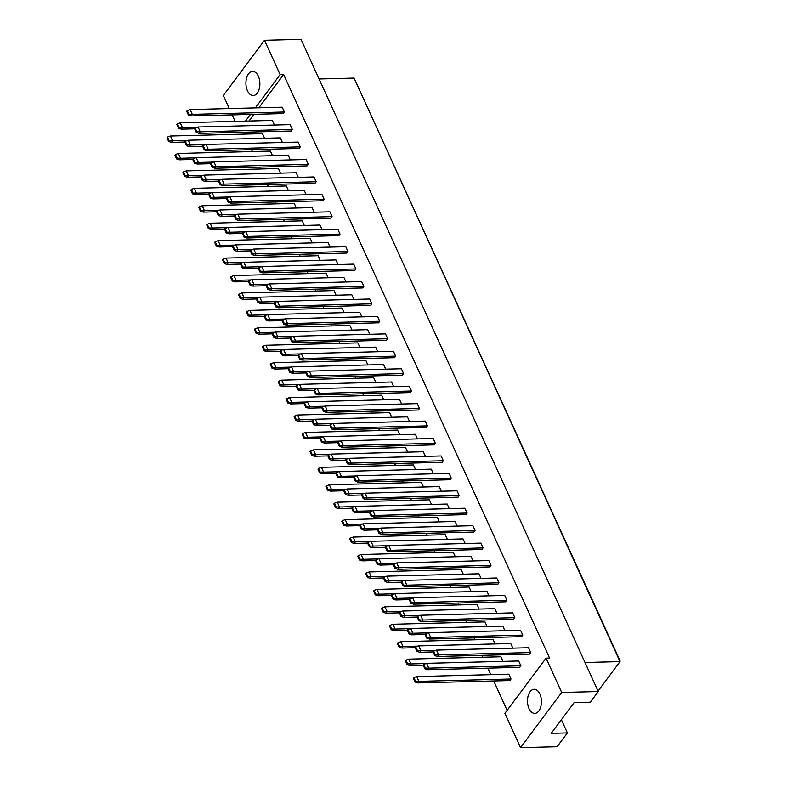 <?xml version="1.0" encoding="UTF-8"?>
<svg xmlns="http://www.w3.org/2000/svg" width="787" height="787" viewBox="0 0 787 787"><rect width="100%" height="100%" fill="white"/><g stroke="black" fill="none" stroke-linecap="round" stroke-linejoin="round"><path stroke-width="1.18" d="M529.031 708.625A12.061 6.975 88.5 0 1 528.107 696.042A12.061 6.975 88.5 0 1 534.157 689.274A12.061 6.975 88.5 0 1 539.902 694.045A12.061 6.975 88.5 0 1 540.826 706.618A12.061 6.975 88.5 0 1 534.776 713.396A12.061 6.975 88.5 0 1 529.031 708.625M504.91 713.327L546.05 658.139L561.692 692.462L520.551 747.65L504.91 713.327M520.551 747.65L557.107 746.715L567.388 732.913L551.225 733.327L574.126 702.614L590.289 702.201L598.248 691.527L561.692 692.462M229.302 108.557L223.341 95.473L264.481 40.285L301.037 39.35L598.248 691.527M264.481 40.285L280.123 74.617L283.645 74.519L549.562 658.05L546.05 658.139M243.636 132.226L244.501 134.105M251.584 149.658L252.45 151.547M259.533 167.1L260.389 168.979M267.482 184.532L268.337 186.421M275.43 201.974L276.286 203.853M283.369 219.406L284.235 221.295M291.318 236.848L292.174 238.727M299.267 254.28L300.122 256.168M307.215 271.722L308.071 273.601M315.154 289.154L316.02 291.042M323.103 306.596L323.969 308.474M331.052 324.028L331.907 325.916M339 341.469L339.856 343.348M346.949 358.902L347.805 360.79M354.888 376.343L355.754 378.222M362.837 393.775L363.692 395.664M370.785 411.217L371.641 413.096M378.734 428.649L379.59 430.538M386.673 446.091L387.538 447.97M394.621 463.523L395.487 465.412M402.57 480.965L403.426 482.844M410.519 498.397L411.375 500.286M418.468 515.839L419.323 517.718M426.406 533.271L427.272 535.16M434.355 550.713L435.211 552.592M442.304 568.145L443.16 570.034M450.253 585.587L451.108 587.466M458.191 603.019L459.057 604.908M466.14 620.461L467.006 622.34M474.089 637.893L474.945 639.782M482.038 655.335L482.893 657.214M487.881 668.153L490.842 674.656M493.724 680.971L507.113 710.366M235.146 121.375L232.175 114.872M280.123 74.617L255.322 107.888M250.463 114.4L245.465 121.109M258.333 76.191A12.061 6.975 88.5 0 1 259.257 88.764A12.061 6.975 88.5 0 1 253.207 95.542A12.061 6.975 88.5 0 1 247.462 90.771A12.061 6.975 88.5 0 1 246.538 78.198A12.061 6.975 88.5 0 1 252.588 71.42A12.061 6.975 88.5 0 1 258.333 76.191M567.388 732.913L561.377 719.712M597.677 690.258L598.661 690.238L620.008 661.601L354.081 78.08L319.099 78.975M585.016 662.497L620.008 661.601L620.018 660.677L354.081 78.08M283.645 74.519L258.834 107.799M253.975 114.312L248.977 121.021M530.743 652.551L438.654 654.912L436.46 650.111L528.549 647.74L530.743 652.551L529.572 654.115L437.483 656.476L438.654 654.912L435.28 654.853L433.588 651.144L433.047 651.872L434.739 655.581L435.28 654.853M520.876 665.772L428.797 668.133L426.603 663.333L518.692 660.972L520.876 665.772L519.715 667.337L427.626 669.698L428.797 668.133L425.423 668.074L423.731 664.376L423.19 665.104L424.872 668.802L425.423 668.074M511.019 679.004L418.93 681.365L416.746 676.554L508.835 674.193L511.019 679.004L509.858 680.558L417.769 682.929L418.93 681.365L415.566 681.306L413.873 677.597L413.332 678.325L415.015 682.034L415.566 681.306M522.794 635.109L430.705 637.48L428.512 632.669L520.601 630.308L522.794 635.109L521.624 636.673L429.545 639.034L430.705 637.48L427.331 637.421L425.639 633.712L425.098 634.44L426.79 638.149L427.331 637.421M435.89 650.318L420.848 650.701L418.654 645.891L510.743 643.53L512.849 648.144M426.033 663.539L410.991 663.923L408.797 659.122L500.886 656.761L502.991 661.375M514.846 617.677L422.757 620.038L420.573 615.237L512.652 612.866L514.846 617.677L513.685 619.241L421.596 621.602L422.757 620.038L419.382 619.979L417.7 616.27L417.149 616.998L418.841 620.707L419.382 619.979M427.941 632.876L412.9 633.26L410.706 628.459L502.795 626.098L504.9 630.712M418.084 646.107L403.042 646.491L400.849 641.68L492.937 639.319L495.043 643.933M506.897 600.235L414.808 602.606L412.624 597.795L504.713 595.434L506.897 600.235L505.736 601.799L413.647 604.16L414.808 602.606L411.444 602.547L409.752 598.838L409.21 599.566L410.893 603.275L411.444 602.547M419.992 615.444L404.951 615.827L402.767 611.017L494.846 608.656L496.951 613.27M410.135 628.665L395.094 629.049L392.9 624.248L484.989 621.887L487.094 626.501M498.948 582.803L406.869 585.164L404.675 580.363L496.764 577.992L498.948 582.803L497.787 584.367L405.698 586.728L406.869 585.164L403.495 585.105L401.803 581.396L401.262 582.124L402.954 585.833L403.495 585.105M412.054 598.002L397.002 598.386L394.818 593.585L486.907 591.224L489.002 595.838M402.187 611.233L387.145 611.617L384.961 606.807L477.04 604.446L479.145 609.059M491.009 565.361L398.92 567.732L396.727 562.921L488.816 560.56L491.009 565.361L489.839 566.925L397.75 569.286L398.92 567.732L395.546 567.663L393.854 563.964L393.313 564.692L395.005 568.401L395.546 567.663M404.105 580.57L389.063 580.954L386.87 576.143L478.958 573.782L481.064 578.396M394.248 593.792L379.196 594.175L377.012 589.374L469.101 587.013L471.197 591.627M483.061 547.929L390.972 550.29L388.778 545.489L480.867 543.119L483.061 547.929L481.9 549.493L389.811 551.854L390.972 550.29L387.598 550.231L385.905 546.522L385.364 547.25L387.056 550.959L387.598 550.231M396.156 563.128L381.115 563.512L378.921 558.711L471.01 556.35L473.115 560.964M386.299 576.359L371.257 576.743L369.064 571.933L461.152 569.572L463.258 574.185M475.112 530.487L383.023 532.858L380.839 528.047L472.918 525.686L475.112 530.487L473.951 532.051L381.862 534.412L383.023 532.858L379.649 532.789L377.967 529.09L377.416 529.818L379.108 533.527L379.649 532.789M388.207 545.696L373.166 546.08L370.972 541.269L463.061 538.908L465.166 543.522M378.35 558.918L363.309 559.301L361.115 554.501L453.204 552.13L455.309 556.753M467.163 513.055L375.074 515.416L372.89 510.615L464.979 508.245L467.163 513.055L466.002 514.619L373.914 516.98L375.074 515.416L371.71 515.357L370.018 511.648L369.477 512.376L371.159 516.085L371.71 515.357M380.259 528.254L365.217 528.638L363.033 523.837L455.122 521.476L457.217 526.09M370.402 541.476L355.36 541.869L353.176 537.059L445.255 534.698L447.36 539.311M459.224 495.613L367.135 497.984L364.942 493.174L457.031 490.813L459.224 495.613L458.054 497.177L365.965 499.538L367.135 497.984L363.761 497.915L362.069 494.216L361.528 494.944L363.22 498.653L363.761 497.915M372.32 510.822L357.278 511.206L355.085 506.395L447.173 504.034L449.279 508.648M362.453 524.044L347.411 524.427L345.227 519.627L437.316 517.256L439.412 521.879M451.276 478.181L359.187 480.542L356.993 475.742L449.082 473.371L451.276 478.181L450.105 479.745L358.026 482.106L359.187 480.542L355.813 480.483L354.12 476.774L353.579 477.502L355.271 481.211L355.813 480.483M364.371 493.38L349.33 493.764L347.136 488.963L439.225 486.602L441.33 491.216M354.514 506.602L339.472 506.995L337.279 502.185L429.368 499.824L431.473 504.437M443.327 460.739L351.238 463.11L349.054 458.3L441.133 455.939L443.327 460.739L442.166 462.303L350.077 464.664L351.238 463.11L347.864 463.041L346.182 459.342L345.631 460.07L347.323 463.779L347.864 463.041M356.422 475.948L341.381 476.332L339.187 471.521L431.276 469.16L433.381 473.774M346.565 489.17L331.524 489.553L329.33 484.753L421.419 482.382L423.524 487.005M435.378 443.307L343.289 445.668L341.105 440.868L433.194 438.497L435.378 443.307L434.217 444.871L342.129 447.232L343.289 445.668L339.925 445.609L338.233 441.901L337.692 442.628L339.374 446.337L339.925 445.609M348.474 458.506L333.432 458.89L331.248 454.089L423.327 451.728L425.433 456.342M338.617 471.728L323.575 472.121L321.381 467.311L413.47 464.95L415.575 469.564M427.43 425.865L335.351 428.236L333.157 423.426L425.246 421.065L427.43 425.865L426.269 427.43L334.18 429.791L335.351 428.236L331.976 428.167L330.284 424.468L329.743 425.196L331.435 428.905L331.976 428.167M340.535 441.074L325.484 441.458L323.3 436.647L415.388 434.286L417.484 438.9M330.668 454.296L315.626 454.679L313.442 449.879L405.521 447.508L407.627 452.132M419.491 408.433L327.402 410.794L325.208 405.994L417.297 403.623L419.491 408.433L418.32 409.997L326.231 412.358L327.402 410.794L324.028 410.735L322.336 407.027L321.794 407.755L323.487 411.463L324.028 410.735M332.586 423.632L317.545 424.016L315.351 419.215L407.44 416.854L409.545 421.468M322.729 436.854L307.678 437.247L305.494 432.437L397.583 430.076L399.678 434.69M411.542 390.991L319.453 393.362L317.259 388.552L409.348 386.191L411.542 390.991L410.381 392.556L318.292 394.917L319.453 393.362L316.079 393.293L314.387 389.595L313.846 390.322L315.538 394.031L316.079 393.293M324.637 406.2L309.596 406.584L307.402 401.773L399.491 399.412L401.596 404.026M314.78 419.422L299.739 419.805L297.545 415.005L389.634 412.634L391.739 417.258M403.593 373.559L311.504 375.92L309.321 371.12L401.4 368.749L403.593 373.559L402.432 375.124L310.344 377.485L311.504 375.92L308.13 375.861L306.448 372.153L305.897 372.881L307.589 376.589L308.13 375.861M316.689 388.758L301.647 389.142L299.453 384.341L391.542 381.98L393.648 386.594M306.832 401.98L291.79 402.373L289.596 397.563L381.685 395.202L383.79 399.816M395.645 356.118L303.556 358.488L301.372 353.678L393.461 351.317L395.645 356.118L394.484 357.682L302.395 360.043L303.556 358.488L300.191 358.419L298.499 354.721L297.958 355.449L299.64 359.157L300.191 358.419M308.74 371.326L293.699 371.71L291.515 366.899L383.603 364.538L385.699 369.152M298.883 384.548L283.841 384.932L281.657 380.131L373.736 377.76L375.842 382.384M387.706 338.685L295.617 341.046L293.423 336.246L385.512 333.875L387.706 338.685L386.535 340.25L294.446 342.611L295.617 341.046L292.243 340.987L290.551 337.279L290.01 338.007L291.702 341.715L292.243 340.987M300.801 353.884L285.76 354.268L283.566 349.467L375.655 347.106L377.76 351.72M290.934 367.106L275.893 367.499L273.709 362.689L365.798 360.328L367.893 364.942M379.757 321.244L287.668 323.614L285.474 318.804L377.563 316.443L379.757 321.244L378.586 322.808L286.507 325.169L287.668 323.614L284.294 323.546L282.602 319.847L282.061 320.575L283.753 324.283L284.294 323.546M292.853 336.452L277.811 336.836L275.617 332.025L367.706 329.664L369.811 334.278M282.995 349.674L267.954 350.058L265.76 345.257L357.849 342.886L359.954 347.51M371.808 303.812L279.719 306.173L277.536 301.372L369.615 299.001L371.808 303.812L370.647 305.376L278.559 307.737L279.719 306.173L276.345 306.113L274.663 302.405L274.112 303.133L275.804 306.841L276.345 306.113M284.904 319.01L269.862 319.394L267.669 314.593L359.757 312.232L361.863 316.846M275.047 332.232L260.005 332.626L257.811 327.815L349.9 325.454L352.005 330.068M363.86 286.37L271.771 288.74L269.587 283.93L361.676 281.569L363.86 286.37L362.699 287.934L270.61 290.295L271.771 288.74L268.406 288.672L266.714 284.973L266.173 285.701L267.855 289.4L268.406 288.672M276.955 301.578L261.914 301.962L259.73 297.152L351.809 294.791L353.914 299.404M267.098 314.8L252.056 315.184L249.863 310.383L341.952 308.012L344.057 312.636M355.911 268.938L263.832 271.299L261.638 266.498L353.727 264.127L355.911 268.938L354.75 270.502L262.661 272.863L263.832 271.299L260.458 271.24L258.766 267.531L258.225 268.259L259.917 271.968L260.458 271.24M269.016 284.137L253.965 284.52L251.781 279.719L343.87 277.358L345.965 281.972M259.149 297.358L244.108 297.752L241.924 292.941L334.003 290.58L336.108 295.194M347.972 251.496L255.883 253.867L253.689 249.056L345.778 246.695L347.972 251.496L346.801 253.06L254.713 255.421L255.883 253.867L252.509 253.798L250.817 250.099L250.276 250.827L251.968 254.526L252.509 253.798M261.068 266.704L246.026 267.088L243.832 262.278L335.921 259.917L338.026 264.53M251.21 279.926L236.159 280.31L233.975 275.509L326.064 273.138L328.159 277.762M340.023 234.064L247.935 236.425L245.741 231.624L337.83 229.253L340.023 234.064L338.863 235.628L246.774 237.989L247.935 236.425L244.56 236.366L242.868 232.657L242.327 233.385L244.019 237.094L244.56 236.366M253.119 249.263L238.077 249.646L235.884 244.846L327.972 242.485L330.078 247.098M243.262 262.484L228.22 262.878L226.026 258.067L318.115 255.706L320.22 260.32M332.075 216.622L239.986 218.993L237.802 214.182L329.881 211.821L332.075 216.622L330.914 218.186L238.825 220.547L239.986 218.993L236.612 218.924L234.929 215.225L234.378 215.953L236.07 219.652L236.612 218.924M245.17 231.831L230.129 232.214L227.935 227.404L320.024 225.043L322.129 229.656M235.313 245.052L220.271 245.436L218.078 240.635L310.167 238.264L312.272 242.888M324.126 199.19L232.037 201.551L229.853 196.75L321.942 194.379L324.126 199.19L322.965 200.754L230.876 203.115L232.037 201.551L228.673 201.492L226.981 197.783L226.44 198.511L228.122 202.22L228.673 201.492M237.221 214.389L222.18 214.772L219.996 209.972L312.085 207.611L314.18 212.224M227.364 227.61L212.323 228.004L210.139 223.193L302.218 220.832L304.323 225.446M316.187 181.748L224.098 184.119L221.904 179.308L313.993 176.947L316.187 181.748L315.016 183.312L222.928 185.673L224.098 184.119L220.724 184.05L219.032 180.351L218.491 181.079L220.183 184.778L220.724 184.05M229.283 196.957L214.241 197.34L212.047 192.53L304.136 190.169L306.241 194.782M219.416 210.178L204.374 210.562L202.19 205.761L294.279 203.39L296.374 208.014M308.238 164.316L216.15 166.677L213.956 161.876L306.045 159.505L308.238 164.316L307.068 165.88L214.989 168.241L216.15 166.677L212.775 166.618L211.083 162.909L210.542 163.637L212.234 167.346L212.775 166.618M221.334 179.515L206.292 179.898L204.099 175.098L296.187 172.737L298.293 177.35M211.477 192.736L196.435 193.13L194.241 188.319L286.33 185.958L288.435 190.572M300.29 146.874L208.201 149.235L206.017 144.434L298.096 142.073L300.29 146.874L299.129 148.438L207.04 150.799L208.201 149.235L204.827 149.176L203.144 145.477L202.593 146.205L204.286 149.904L204.827 149.176M213.385 162.083L198.344 162.466L196.15 157.656L288.239 155.295L290.344 159.909M203.528 175.304L188.487 175.688L186.293 170.887L278.382 168.516L280.487 173.14M292.341 129.442L200.252 131.803L198.068 127.002L290.157 124.631L292.341 129.442L291.18 130.996L199.091 133.367L200.252 131.803L196.888 131.744L195.196 128.035L194.655 128.763L196.337 132.472L196.888 131.744M205.437 144.641L190.395 145.024L188.211 140.224L280.29 137.863L282.395 142.477M195.579 157.862L180.538 158.256L178.344 153.445L270.433 151.084L272.538 155.698M284.392 112L192.313 114.361L190.12 109.56L282.208 107.199L284.392 112L283.231 113.564L191.143 115.925L192.313 114.361L188.939 114.302L187.247 110.593L186.706 111.331L188.398 115.03L188.939 114.302M197.498 127.209L182.446 127.592L180.262 122.782L272.351 120.421L274.447 125.035M187.631 140.43L172.589 140.814L170.405 136.013L262.484 133.642L264.589 138.266M190.12 109.56L187.247 110.593M188.398 115.03L191.143 115.925M179.082 127.533L177.39 123.825L176.849 124.553L178.531 128.261L179.082 127.533L182.446 127.592L181.285 129.157L194.674 128.812M180.262 122.782L177.39 123.825M178.531 128.261L181.285 129.157M169.215 140.755L167.533 137.046L166.982 137.774L168.674 141.483L169.215 140.755L172.589 140.814L171.428 142.378L184.807 142.034M170.405 136.013L167.533 137.046M168.674 141.483L171.428 142.378M198.068 127.002L195.196 128.035M196.337 132.472L199.091 133.367M187.021 144.965L185.339 141.257L184.788 141.985L186.48 145.693L187.021 144.965L190.395 145.024L189.234 146.589L202.613 146.244M188.211 140.224L185.339 141.257M186.48 145.693L189.234 146.589M177.164 158.187L175.471 154.488L174.93 155.216L176.622 158.925L177.164 158.187L180.538 158.256L179.377 159.81L192.756 159.466M178.344 153.445L175.471 154.488M176.622 158.925L179.377 159.81M206.017 144.434L203.144 145.477M204.286 149.904L207.04 150.799M221.904 179.308L219.032 180.351M220.183 184.778L222.928 185.673M237.802 214.182L234.929 215.225M236.07 219.652L238.825 220.547M253.689 249.056L250.817 250.099M251.968 254.526L254.713 255.421M194.969 162.407L193.277 158.699L192.736 159.427L194.428 163.135L194.969 162.407L198.344 162.466L197.183 164.03L210.562 163.686M196.15 157.656L193.277 158.699M194.428 163.135L197.183 164.03M210.867 197.281L209.175 193.572L208.634 194.3L210.316 198.009L210.867 197.281L214.241 197.34L213.07 198.904L226.459 198.56M212.047 192.53L209.175 193.572M210.316 198.009L213.07 198.904M226.754 232.155L225.072 228.446L224.521 229.174L226.213 232.883L226.754 232.155L230.129 232.214L228.968 233.778L242.347 233.434M227.935 227.404L225.072 228.446M226.213 232.883L228.968 233.778M242.652 267.029L240.96 263.32L240.419 264.048L242.111 267.757L242.652 267.029L246.026 267.088L244.855 268.652L258.244 268.308M243.832 262.278L240.96 263.32M242.111 267.757L244.855 268.652M185.112 175.629L183.42 171.92L182.879 172.648L184.571 176.357L185.112 175.629L188.487 175.688L187.316 177.252L200.705 176.908M186.293 170.887L183.42 171.92M184.571 176.357L187.316 177.252M201.01 210.503L199.318 206.794L198.777 207.522L200.459 211.231L201.01 210.503L204.374 210.562L203.213 212.126L216.602 211.782M202.19 205.761L199.318 206.794M200.459 211.231L203.213 212.126M216.897 245.377L215.205 241.668L214.664 242.396L216.356 246.105L216.897 245.377L220.271 245.436L219.111 247L232.49 246.656M218.078 240.635L215.205 241.668M216.356 246.105L219.111 247M232.795 280.251L231.103 276.542L230.561 277.27L232.244 280.979L232.795 280.251L236.159 280.31L234.998 281.874L248.387 281.53M233.975 275.509L231.103 276.542M232.244 280.979L234.998 281.874M213.956 161.876L211.083 162.909M212.234 167.346L214.989 168.241M229.853 196.75L226.981 197.783M228.122 202.22L230.876 203.115M245.741 231.624L242.868 232.657M244.019 237.094L246.774 237.989M261.638 266.498L258.766 267.531M259.917 271.968L262.661 272.863M202.918 179.839L201.226 176.131L200.685 176.859L202.377 180.567L202.918 179.839L206.292 179.898L205.122 181.463L218.511 181.118M204.099 175.098L201.226 176.131M202.377 180.567L205.122 181.463M218.806 214.713L217.123 211.005L216.573 211.733L218.265 215.441L218.806 214.713L222.18 214.772L221.019 216.336L234.408 215.992M219.996 209.972L217.123 211.005M218.265 215.441L221.019 216.336M234.703 249.587L233.011 245.878L232.47 246.606L234.162 250.315L234.703 249.587L238.077 249.646L236.907 251.21L250.296 250.866M235.884 244.846L233.011 245.878M234.162 250.315L236.907 251.21M250.6 284.461L248.908 280.752L248.367 281.48L250.05 285.189L250.6 284.461L253.965 284.52L252.804 286.084L266.193 285.74M251.781 279.719L248.908 280.752M250.05 285.189L252.804 286.084M193.061 193.061L191.369 189.362L190.828 190.09L192.51 193.799L193.061 193.061L196.435 193.13L195.265 194.684L208.653 194.34M194.241 188.319L191.369 189.362M192.51 193.799L195.265 194.684M208.948 227.935L207.266 224.236L206.715 224.964L208.407 228.673L208.948 227.935L212.323 228.004L211.162 229.558L224.541 229.214M210.139 223.193L207.266 224.236M208.407 228.673L211.162 229.558M224.846 262.809L223.154 259.11L222.613 259.838L224.305 263.547L224.846 262.809L228.22 262.878L227.05 264.432L240.438 264.088M226.026 258.067L223.154 259.11M224.305 263.547L227.05 264.432M240.733 297.683L239.051 293.984L238.5 294.712L240.192 298.421L240.733 297.683L244.108 297.752L242.947 299.306L256.326 298.971M241.924 292.941L239.051 293.984M240.192 298.421L242.947 299.306M269.587 283.93L266.714 284.973M267.855 289.4L270.61 290.295M285.474 318.804L282.602 319.847M283.753 324.283L286.507 325.169M301.372 353.678L298.499 354.721M299.64 359.157L302.395 360.043M258.539 301.903L256.857 298.194L256.306 298.922L257.998 302.631L258.539 301.903L261.914 301.962L260.753 303.526L274.132 303.182M259.73 297.152L256.857 298.194M257.998 302.631L260.753 303.526M274.437 336.777L272.745 333.068L272.204 333.796L273.896 337.505L274.437 336.777L277.811 336.836L276.64 338.4L290.029 338.056M275.617 332.025L272.745 333.068M273.896 337.505L276.64 338.4M290.324 371.651L288.642 367.942L288.091 368.67L289.783 372.379L290.324 371.651L293.699 371.71L292.538 373.274L305.927 372.93M291.515 366.899L288.642 367.942M289.783 372.379L292.538 373.274M248.682 315.125L246.99 311.416L246.449 312.144L248.141 315.853L248.682 315.125L252.056 315.184L250.896 316.748L264.275 316.404M249.863 310.383L246.99 311.416M248.141 315.853L250.896 316.748M264.58 349.999L262.888 346.29L262.346 347.018L264.029 350.727L264.58 349.999L267.954 350.058L266.783 351.622L280.172 351.277M265.76 345.257L262.888 346.29M264.029 350.727L266.783 351.622M280.467 384.873L278.785 381.164L278.234 381.892L279.926 385.6L280.467 384.873L283.841 384.932L282.681 386.496L296.06 386.151M281.657 380.131L278.785 381.164M279.926 385.6L282.681 386.496M277.536 301.372L274.663 302.405M275.804 306.841L278.559 307.737M293.423 336.246L290.551 337.279M291.702 341.715L294.446 342.611M309.321 371.12L306.448 372.153M307.589 376.589L310.344 377.485M266.488 319.335L264.796 315.626L264.255 316.354L265.947 320.063L266.488 319.335L269.862 319.394L268.701 320.958L282.08 320.614M267.669 314.593L264.796 315.626M265.947 320.063L268.701 320.958M282.385 354.209L280.693 350.5L280.152 351.228L281.835 354.937L282.385 354.209L285.76 354.268L284.589 355.832L297.978 355.488M283.566 349.467L280.693 350.5M281.835 354.937L284.589 355.832M298.273 389.083L296.591 385.374L296.04 386.102L297.732 389.811L298.273 389.083L301.647 389.142L300.486 390.706L313.865 390.362M299.453 384.341L296.591 385.374M297.732 389.811L300.486 390.706M256.631 332.567L254.939 328.858L254.398 329.586L256.09 333.295L256.631 332.567L260.005 332.626L258.834 334.18L272.223 333.845M257.811 327.815L254.939 328.858M256.09 333.295L258.834 334.18M272.528 367.44L270.836 363.732L270.295 364.46L271.977 368.168L272.528 367.44L275.893 367.499L274.732 369.054L288.121 368.719M273.709 362.689L270.836 363.732M271.977 368.168L274.732 369.054M288.416 402.314L286.724 398.606L286.183 399.334L287.875 403.042L288.416 402.314L291.79 402.373L290.629 403.928L304.008 403.593M289.596 397.563L286.724 398.606M287.875 403.042L290.629 403.928M325.208 405.994L322.336 407.027M323.487 411.463L326.231 412.358M341.105 440.868L338.233 441.901M339.374 446.337L342.129 447.232M356.993 475.742L354.12 476.774M355.271 481.211L358.026 482.106M372.89 510.615L370.018 511.648M371.159 516.085L373.914 516.98M388.778 545.489L385.905 546.522M387.056 550.959L389.811 551.854M404.675 580.363L401.803 581.396M402.954 585.833L405.698 586.728M420.573 615.237L417.7 616.27M418.841 620.707L421.596 621.602M436.46 650.111L433.588 651.144M434.739 655.581L437.483 656.476M314.17 423.957L312.478 420.248L311.937 420.986L313.629 424.685L314.17 423.957L317.545 424.016L316.374 425.58L329.763 425.236M315.351 419.215L312.478 420.248M313.629 424.685L316.374 425.58M330.058 458.831L328.376 455.122L327.825 455.86L329.517 459.559L330.058 458.831L333.432 458.89L332.271 460.454L345.65 460.11M331.248 454.089L328.376 455.122M329.517 459.559L332.271 460.454M345.955 493.705L344.263 489.996L343.722 490.734L345.414 494.433L345.955 493.705L349.33 493.764L348.159 495.328L361.548 494.984M347.136 488.963L344.263 489.996M345.414 494.433L348.159 495.328M361.843 528.579L360.161 524.87L359.61 525.608L361.302 529.307L361.843 528.579L365.217 528.638L364.056 530.202L377.445 529.858M363.033 523.837L360.161 524.87M361.302 529.307L364.056 530.202M377.74 563.453L376.048 559.744L375.507 560.482L377.199 564.181L377.74 563.453L381.115 563.512L379.944 565.076L393.333 564.732M378.921 558.711L376.048 559.744M377.199 564.181L379.944 565.076M393.638 598.327L391.946 594.618L391.405 595.356L393.087 599.055L393.638 598.327L397.002 598.386L395.841 599.95L409.23 599.605M394.818 593.585L391.946 594.618M393.087 599.055L395.841 599.95M409.525 633.201L407.833 629.492L407.292 630.23L408.984 633.928L409.525 633.201L412.9 633.26L411.739 634.824L425.118 634.479M410.706 628.459L407.833 629.492M408.984 633.928L411.739 634.824M426.603 663.333L423.731 664.376M424.872 668.802L427.626 669.698M304.313 437.188L302.621 433.48L302.08 434.208L303.762 437.916L304.313 437.188L307.678 437.247L306.517 438.802L319.906 438.467M305.494 432.437L302.621 433.48M303.762 437.916L306.517 438.802M320.201 472.062L318.509 468.354L317.968 469.082L319.66 472.79L320.201 472.062L323.575 472.121L322.414 473.676L335.793 473.341M321.381 467.311L318.509 468.354M319.66 472.79L322.414 473.676M336.098 506.936L334.406 503.227L333.865 503.955L335.547 507.664L336.098 506.936L339.472 506.995L338.302 508.559L351.691 508.215M337.279 502.185L334.406 503.227M335.547 507.664L338.302 508.559M351.986 541.81L350.304 538.101L349.753 538.829L351.445 542.538L351.986 541.81L355.36 541.869L354.199 543.433L367.578 543.089M353.176 537.059L350.304 538.101M351.445 542.538L354.199 543.433M367.883 576.684L366.191 572.975L365.65 573.703L367.342 577.412L367.883 576.684L371.257 576.743L370.087 578.307L383.476 577.963M369.064 571.933L366.191 572.975M367.342 577.412L370.087 578.307M383.771 611.558L382.089 607.849L381.538 608.577L383.23 612.286L383.771 611.558L387.145 611.617L385.984 613.181L399.363 612.837M384.961 606.807L382.089 607.849M383.23 612.286L385.984 613.181M399.668 646.432L397.976 642.723L397.435 643.451L399.127 647.16L399.668 646.432L403.042 646.491L401.872 648.055L415.261 647.711M400.849 641.68L397.976 642.723M399.127 647.16L401.872 648.055M416.746 676.554L413.873 677.597M415.015 682.034L417.769 682.929M317.259 388.552L314.387 389.595M315.538 394.031L318.292 394.917M333.157 423.426L330.284 424.468M331.435 428.905L334.18 429.791M349.054 458.3L346.182 459.342M347.323 463.779L350.077 464.664M364.942 493.174L362.069 494.216M363.22 498.653L365.965 499.538M380.839 528.047L377.967 529.09M379.108 533.527L381.862 534.412M396.727 562.921L393.854 563.964M395.005 568.401L397.75 569.286M412.624 597.795L409.752 598.838M410.893 603.275L413.647 604.16M428.512 632.669L425.639 633.712M426.79 638.149L429.545 639.034M296.365 419.746L294.672 416.038L294.131 416.766L295.823 420.474L296.365 419.746L299.739 419.805L298.568 421.37L311.957 421.025M297.545 415.005L294.672 416.038M295.823 420.474L298.568 421.37M312.252 454.62L310.57 450.912L310.019 451.64L311.711 455.348L312.252 454.62L315.626 454.679L314.466 456.244L327.845 455.899M313.442 449.879L310.57 450.912M311.711 455.348L314.466 456.244M328.149 489.494L326.457 485.786L325.916 486.514L327.608 490.222L328.149 489.494L331.524 489.553L330.353 491.118L343.742 490.773M329.33 484.753L326.457 485.786M327.608 490.222L330.353 491.118M344.047 524.368L342.355 520.66L341.814 521.388L343.496 525.096L344.047 524.368L347.411 524.427L346.25 525.991L359.639 525.647M345.227 519.627L342.355 520.66M343.496 525.096L346.25 525.991M359.934 559.242L358.242 555.533L357.701 556.261L359.393 559.97L359.934 559.242L363.309 559.301L362.148 560.865L375.527 560.521M361.115 554.501L358.242 555.533M359.393 559.97L362.148 560.865M375.832 594.116L374.14 590.407L373.599 591.135L375.281 594.844L375.832 594.116L379.196 594.175L378.035 595.739L391.424 595.395M377.012 589.374L374.14 590.407M375.281 594.844L378.035 595.739M391.719 628.99L390.027 625.281L389.486 626.009L391.178 629.718L391.719 628.99L395.094 629.049L393.933 630.613L407.312 630.269M392.9 624.248L390.027 625.281M391.178 629.718L393.933 630.613M407.617 663.864L405.925 660.155L405.384 660.883L407.066 664.592L407.617 663.864L410.991 663.923L409.82 665.487L423.209 665.143M408.797 659.122L405.925 660.155M407.066 664.592L409.82 665.487M306.222 406.525L304.53 402.816L303.989 403.544L305.681 407.253L306.222 406.525L309.596 406.584L308.425 408.148L321.814 407.804M307.402 401.773L304.53 402.816M305.681 407.253L308.425 408.148M322.119 441.399L320.427 437.69L319.886 438.418L321.568 442.127L322.119 441.399L325.484 441.458L324.323 443.022L337.712 442.678M323.3 436.647L320.427 437.69M321.568 442.127L324.323 443.022M338.007 476.273L336.315 472.564L335.774 473.292L337.466 477.001L338.007 476.273L341.381 476.332L340.22 477.896L353.599 477.552M339.187 471.521L336.315 472.564M337.466 477.001L340.22 477.896M353.904 511.147L352.212 507.438L351.671 508.166L353.353 511.875L353.904 511.147L357.278 511.206L356.108 512.77L369.497 512.426M355.085 506.395L352.212 507.438M353.353 511.875L356.108 512.77M369.792 546.021L368.109 542.312L367.559 543.04L369.251 546.749L369.792 546.021L373.166 546.08L372.005 547.644L385.384 547.299M370.972 541.269L368.109 542.312M369.251 546.749L372.005 547.644M385.689 580.895L383.997 577.186L383.456 577.914L385.148 581.623L385.689 580.895L389.063 580.954L387.893 582.518L401.281 582.173M386.87 576.143L383.997 577.186M385.148 581.623L387.893 582.518M401.577 615.768L399.894 612.06L399.343 612.788L401.036 616.496L401.577 615.768L404.951 615.827L403.79 617.392L417.169 617.047M402.767 611.017L399.894 612.06M401.036 616.496L403.79 617.392M417.474 650.642L415.782 646.934L415.241 647.662L416.933 651.37L417.474 650.642L420.848 650.701L419.678 652.266L433.066 651.921M418.654 645.891L415.782 646.934M416.933 651.37L419.678 652.266"/></g></svg>

